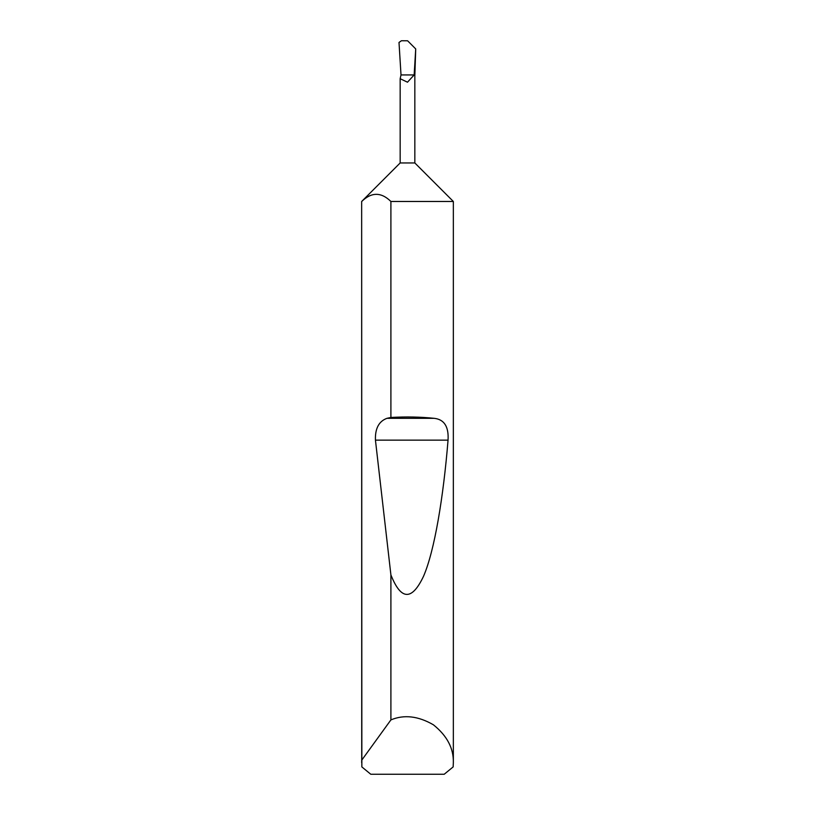 <?xml version="1.0" encoding="UTF-8"?>
<svg xmlns="http://www.w3.org/2000/svg" width="815" height="815" viewBox="0 0 815 815"><rect width="100%" height="100%" fill="white"/><g stroke="black" fill="none" stroke-linecap="round" stroke-linejoin="round"><path stroke-width="1.22" d="M361.656 762.636L361.717 760.191L390.905 719.9C404.067 714.388 418.238 716.028 433.397 724.8C447.068 735.751 453.711 748.364 453.344 762.636L453.15 766.915L444.216 774.25L370.784 774.25L361.85 766.915L361.656 201.478L400.165 162.959L414.835 162.959L414.835 74.939M407.612 40.791L415.721 48.931L407.612 40.791L401.418 40.75L399.004 42.462L401.011 74.939L400.165 78.698L407.5 82.203L414.152 74.939L415.721 48.931L414.866 74.939L412.553 74.939M390.905 417.463C406.267 416.597 420.703 416.893 434.232 418.329C444.257 419.44 448.861 426.714 448.046 440.151C443.421 497.038 434.558 550.848 423.545 576.236C411.881 600.9 401.011 600.451 390.905 574.901L375.44 440.151C375.012 428.598 378.832 421.324 386.931 418.329L390.905 417.463L390.905 201.478L453.344 201.478L453.344 762.636M390.905 719.9L390.905 574.901M401.031 74.939L414.152 74.939M361.717 760.191L361.656 201.478M390.905 201.478C381.186 191.963 371.457 191.963 361.717 201.478M386.931 418.329L434.232 418.329M375.44 440.151L448.046 440.151M414.835 162.959L453.344 201.478M400.165 162.959L400.165 78.698"/></g></svg>
